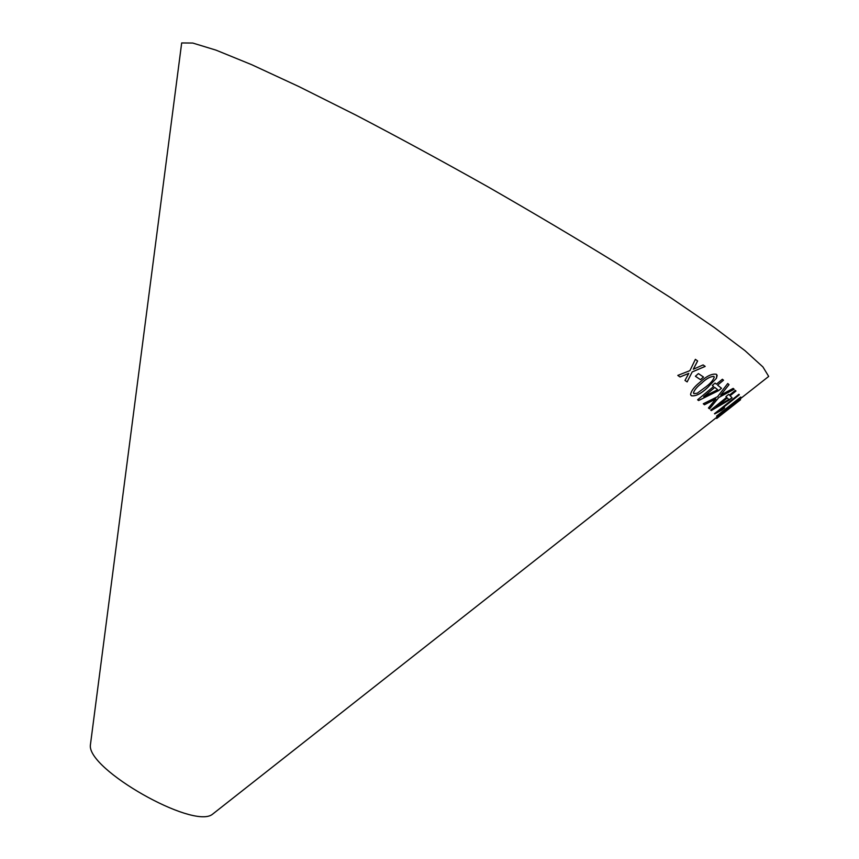 <?xml version="1.0" encoding="UTF-8"?>
<svg xmlns="http://www.w3.org/2000/svg" width="859" height="859" viewBox="0 0 859 859"><rect width="100%" height="100%" fill="white"/><g stroke="black" fill="none" stroke-linecap="round" stroke-linejoin="round"><path stroke-width="1.29" d="M181.088 47.535L181.678 42.95L192.76 43.047L216.028 50.144L251.644 64.672L298.932 86.587L356.12 115.224C398.34 137.279 442.342 161.181 488.116 186.918C533.675 213.064 576.733 238.619 617.288 263.595L671.18 298.052L714.205 327.44L744.925 350.601L762.932 366.943L768.698 376.425L765.068 379.281M90.796 741.918L90.335 745.451C88.294 769.857 192.126 828.838 212.044 814.59L214.847 812.389M740.555 399.725L716.707 418.473M733.833 404.256L730.934 407.145L733.833 404.256M722.086 412.202L740.759 397.019L716.589 416.057L723.063 412.245L725.898 410.011L722.054 412.17L740.898 397.384M720.293 409.861L739.32 394.775L738.944 394.281L714.495 413.662L721.732 410.162L724.599 407.885L720.293 409.861L739.32 394.775M726.66 397.33L710.737 410.087L711.284 410.591L732.093 397.803L730.075 395.763L735.98 391.028L735.358 390.373L729.441 395.108L728.711 394.356L725.93 396.579L726.66 397.33L725.93 396.579M698.421 373.59L695.403 376.263L700.493 379.678L703.51 377.037L698.421 373.59M707.633 387.559L716.417 378.282L717.147 375.469L716.331 374.277C711.886 373.482 706.399 376.167 699.881 382.319C694.319 386.711 691.216 390.781 690.561 394.528L691.441 395.774C695.79 396.407 701.191 393.669 707.633 387.559L716.417 378.282M729.012 384.66L727.756 383.501L717.576 396.675L703.274 403.784L704.434 404.75L715.848 398.963L708.439 408.004L709.513 408.83L718.843 397.459L734.166 389.267L733.167 388.386L720.733 395.076L729.012 384.66M713.625 386.496L697.615 399.789L698.603 400.541L718.747 390.544L721.506 388.247L717.587 385.133L723.525 380.204L722.365 379.238L716.406 384.177L715.085 383.093L712.294 385.412L713.625 386.496L712.304 385.401M695.382 359.33L689.917 370.637L677.794 375.404L680.017 376.972L688.789 373.364L684.988 380.43L687.157 381.911L692.182 371.968L705.185 366.406L703.102 364.935L693.331 369.23L697.626 360.995L695.382 359.33M677.805 375.394L680.017 376.972M679.984 376.94L688.789 373.364M684.988 380.408L687.157 381.911M687.136 381.879L692.182 371.968M692.161 371.936L705.142 366.385M693.31 369.198L697.594 360.963M697.626 399.779L698.603 400.541M698.571 400.498L718.747 390.544M718.715 390.501L721.474 388.225M723.482 380.172L717.587 385.133M703.671 396.686L714.774 387.409L717.684 389.718L703.671 396.686L714.795 387.441L717.684 389.718M720.733 395.076L728.969 384.628M703.285 403.784L704.434 404.75M704.401 404.718L715.848 398.963M708.45 407.993L709.513 408.83M709.48 408.787L718.843 397.459M718.811 397.416L734.123 389.234M690.872 395.215L691.42 395.741C695.758 396.364 701.159 393.626 707.601 387.527M716.385 378.25L716.803 374.739M693.707 393.401L693.449 392.907C694.394 389.879 697.046 386.7 701.416 383.372C706.023 378.808 710.157 376.478 713.829 376.382L713.969 376.543M697.261 393.207L693.932 393.658L693.481 392.939C694.426 389.922 697.079 386.743 701.438 383.404C706.055 378.84 710.189 376.51 713.861 376.414L714.269 377.101C713.271 380.108 710.576 383.275 706.195 386.625L697.261 393.207M695.414 376.253L700.493 379.678M700.472 379.646L703.467 377.004M710.737 410.087L711.284 410.591M711.252 410.559L729.345 400.004M729.312 399.972L732.061 397.771M735.938 390.995L730.075 395.763M716.234 406.833L727.272 397.942L728.808 399.478L716.234 406.833L727.305 397.975L728.808 399.478M714.742 413.92L721.732 410.162M721.7 410.119L724.438 407.95M716.685 416.228L723.063 412.245M723.031 412.202L725.64 410.14M730.934 407.069L733.811 404.278M728.668 409.056L737.795 401.862M719.251 416.454L725.93 411.203M212.044 814.59L768.698 376.425M90.335 745.451L181.678 42.95"/></g></svg>
